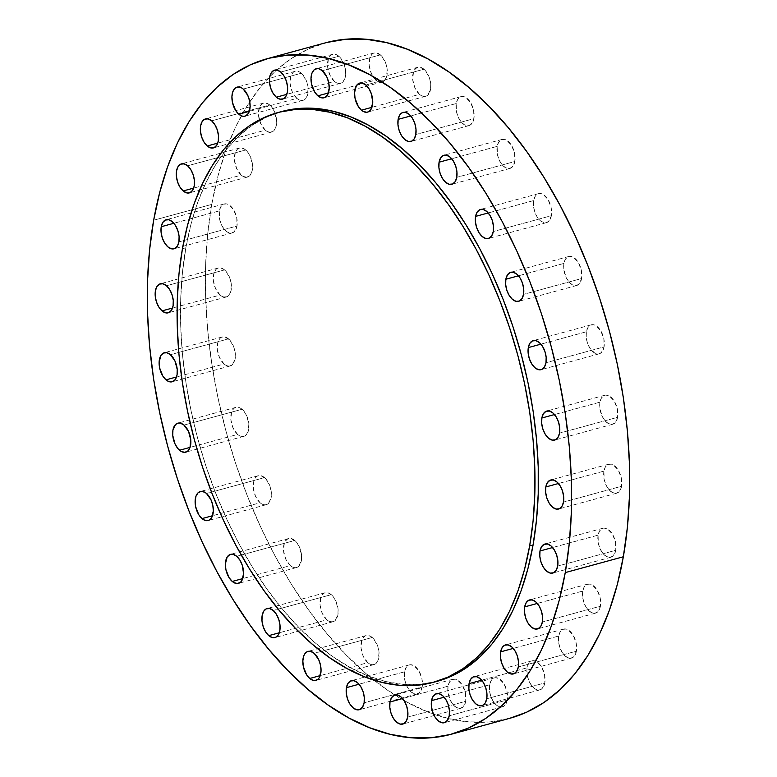 <?xml version="1.0" encoding="UTF-8"?>
<svg xmlns="http://www.w3.org/2000/svg" width="777" height="777" viewBox="0 0 777 777"><rect width="100%" height="100%" fill="white"/><g stroke="black" fill="none" stroke-linecap="round" stroke-linejoin="round"><path stroke-width="0.58" stroke-dasharray="3.88 2.91" d="M269.755 105.002A15.035 8.508 -105.2 0 0 263.578 103.079A15.035 8.508 -105.2 0 0 258.469 114.743A15.035 8.508 -105.2 0 0 265.316 130.157L217.745 143.123L265.316 130.157L260.781 123.834L258.518 115.404L259.295 107.712L260.217 105.779L262.849 103.341L264.471 102.923L267.987 103.768L271.435 106.721L274.291 111.325L276.544 119.755L275.767 127.457L273.65 130.857L270.6 132.245L268.871 132.1L265.316 130.157A15.035 8.508 -105.2 0 0 271.484 132.09A15.035 8.508 -105.2 0 0 276.602 120.416A15.035 8.508 -105.2 0 0 269.755 105.002L238.16 113.617L269.755 105.002M211.665 120.833L238.16 113.617L211.665 120.833M301.321 73.223A15.035 8.508 -105.2 0 0 295.153 71.299A15.035 8.508 -105.2 0 0 290.044 82.964A15.035 8.508 -105.2 0 0 296.892 98.378L249.31 111.344L296.892 98.378L292.356 92.055L290.093 83.625L290.87 75.923L292.987 72.523L294.425 71.562L296.037 71.144L299.553 71.989L303.001 74.942L306.925 82.255L308.119 87.976L307.342 95.678L305.225 99.077L303.788 100.048L300.437 100.311L296.892 98.378A15.035 8.508 -105.2 0 0 303.059 100.311A15.035 8.508 -105.2 0 0 308.168 88.636A15.035 8.508 -105.2 0 0 301.321 73.223L269.473 81.906L301.321 73.223M243.24 89.054L269.473 81.906L243.24 89.054M338.83 56.226A15.035 8.508 -105.2 0 0 332.663 54.293A15.035 8.508 -105.2 0 0 327.554 65.967A15.035 8.508 -105.2 0 0 334.401 81.381L286.83 94.347L334.401 81.381L329.866 75.058L327.603 66.628L328.38 58.926L330.497 55.526L331.934 54.555L335.285 54.293L337.063 54.992L340.52 57.945L344.434 65.258L345.629 70.979L344.852 78.681L342.735 82.08L339.685 83.46L337.946 83.314L334.401 81.381A15.035 8.508 -105.2 0 0 340.569 83.304A15.035 8.508 -105.2 0 0 345.678 71.639A15.035 8.508 -105.2 0 0 338.83 56.226L280.75 72.057L338.83 56.226M380.4 54.866A15.035 8.508 -105.2 0 0 374.232 52.933A15.035 8.508 -105.2 0 0 369.124 64.608A15.035 8.508 -105.2 0 0 375.971 80.012L328.389 92.978L375.971 80.012L371.435 73.689L369.172 65.258L369.949 57.566L372.066 54.157L373.504 53.195L376.855 52.923L382.08 56.575L386.004 63.899L387.199 69.619L386.422 77.311L384.304 80.721L381.254 82.1L379.516 81.954L375.971 80.012A15.035 8.508 -105.2 0 0 382.138 81.944A15.035 8.508 -105.2 0 0 387.247 70.27A15.035 8.508 -105.2 0 0 380.4 54.866L322.319 70.697L380.4 54.866M423.941 69.202A15.035 8.508 -105.2 0 0 417.773 67.269A15.035 8.508 -105.2 0 0 412.665 78.943A15.035 8.508 -105.2 0 0 419.512 94.347L371.94 107.323L419.512 94.347L414.976 88.024L412.713 79.594L413.49 71.902L414.413 69.969L417.045 67.531L420.396 67.259L425.631 70.921L429.545 78.234L430.74 83.955L430.565 89.345L427.845 95.056L424.796 96.435L423.057 96.29L419.512 94.347A15.035 8.508 -105.2 0 0 425.679 96.28A15.035 8.508 -105.2 0 0 430.788 84.606A15.035 8.508 -105.2 0 0 423.941 69.202L365.86 85.033L423.941 69.202M456.225 103.535A15.035 8.508 -105.2 0 0 459.304 119.279A15.035 8.508 -105.2 0 0 469.017 125.602A15.035 8.508 -105.2 0 0 473.902 118.667L415.812 134.499L473.902 118.667L471.173 124.378L468.123 125.757L464.607 124.912L461.159 121.96L458.304 117.346L456.478 111.791L456.225 103.535L457.74 99.291L460.382 96.853L463.723 96.581L465.51 97.29L470.493 102.37L473.64 110.402L473.902 118.667A15.035 8.508 -105.2 0 0 470.813 102.914A15.035 8.508 -105.2 0 0 461.111 96.591A15.035 8.508 -105.2 0 0 456.225 103.535L410.751 115.928L456.225 103.535M497.173 146.367A15.035 8.508 -105.2 0 0 500.252 162.111A15.035 8.508 -105.2 0 0 509.965 168.434A15.035 8.508 -105.2 0 0 514.85 161.499L456.759 177.331L514.85 161.499L512.13 167.21L509.071 168.59L505.555 167.745L502.107 164.792L499.252 160.188L497.426 154.623L497.173 146.367L498.688 142.133L501.33 139.685L504.681 139.413L506.458 140.122L511.441 145.212L514.588 153.234L514.85 161.499A15.035 8.508 -105.2 0 0 511.771 145.755A15.035 8.508 -105.2 0 0 502.059 139.423A15.035 8.508 -105.2 0 0 497.173 146.367L451.699 158.761L497.173 146.367M533.682 200.563A15.035 8.508 -105.2 0 0 536.761 216.307A15.035 8.508 -105.2 0 0 546.474 222.64A15.035 8.508 -105.2 0 0 551.359 215.695L493.278 231.527L551.359 215.695L548.64 221.406L545.59 222.795L543.861 222.649L540.306 220.707L537.092 216.851L534.702 211.674L533.508 205.954L533.682 200.563L535.207 196.328L537.839 193.891L539.461 193.473L542.977 194.318L547.95 199.407L551.107 207.44L551.359 215.695A15.035 8.508 -105.2 0 0 548.28 199.951A15.035 8.508 -105.2 0 0 538.568 193.628A15.035 8.508 -105.2 0 0 533.682 200.563L488.218 212.956L533.682 200.563M563.927 263.413A15.035 8.508 -105.2 0 0 567.016 279.157A15.035 8.508 -105.2 0 0 576.719 285.48A15.035 8.508 -105.2 0 0 581.604 278.545L523.523 294.376L581.604 278.545L578.884 284.256L575.835 285.635L572.319 284.79L568.871 281.837L566.015 277.234L563.752 268.803L563.927 263.413L565.452 259.178L568.084 256.74L569.706 256.323L573.222 257.168L578.205 262.257L581.351 270.279L581.604 278.545A15.035 8.508 -105.2 0 0 578.525 262.801A15.035 8.508 -105.2 0 0 568.813 256.478A15.035 8.508 -105.2 0 0 563.927 263.413L518.463 275.806L563.927 263.413M586.392 331.76A15.035 8.508 -105.2 0 0 589.471 347.504A15.035 8.508 -105.2 0 0 599.184 353.826A15.035 8.508 -105.2 0 0 604.069 346.892L545.988 362.723L604.069 346.892L601.349 352.603L598.3 353.982L594.784 353.137L589.801 348.047L587.412 342.861L586.217 337.14L586.392 331.76L587.917 327.515L590.549 325.077L593.9 324.805L595.687 325.514L600.66 330.604L603.816 338.626L604.069 346.892A15.035 8.508 -105.2 0 0 600.99 331.148A15.035 8.508 -105.2 0 0 591.278 324.815A15.035 8.508 -105.2 0 0 586.392 331.76L540.928 344.153L586.392 331.76M599.951 402.165A15.035 8.508 -105.2 0 0 603.03 417.909A15.035 8.508 -105.2 0 0 612.742 424.242A15.035 8.508 -105.2 0 0 617.618 417.298L559.537 433.129L617.618 417.298L614.898 423.009L611.849 424.397L608.333 423.543L604.885 420.59L602.029 415.986L599.766 407.556L599.951 402.165L601.466 397.931L604.108 395.493L605.72 395.075L609.236 395.92L614.218 401.01L617.365 409.042L617.618 417.298A15.035 8.508 -105.2 0 0 614.539 401.554A15.035 8.508 -105.2 0 0 604.827 395.231A15.035 8.508 -105.2 0 0 599.951 402.165L554.477 414.559L599.951 402.165M603.914 471.115A15.035 8.508 -105.2 0 0 606.992 486.868A15.035 8.508 -105.2 0 0 616.705 493.191A15.035 8.508 -105.2 0 0 621.581 486.247L563.5 502.088L621.581 486.247L618.861 491.967L615.811 493.346L612.295 492.492L608.847 489.539L605.992 484.935L604.166 479.38L603.914 471.115L605.429 466.88L608.07 464.442L611.412 464.17L613.199 464.879L618.181 469.959L621.328 477.991L621.581 486.247A15.035 8.508 -105.2 0 0 618.502 470.503A15.035 8.508 -105.2 0 0 608.789 464.18A15.035 8.508 -105.2 0 0 603.914 471.115L558.44 483.517L603.914 471.115M598.086 535.149A15.035 8.508 -105.2 0 0 601.165 550.893A15.035 8.508 -105.2 0 0 610.877 557.226A15.035 8.508 -105.2 0 0 615.763 550.281L557.672 566.112L615.763 550.281L613.034 555.992L609.984 557.381L606.468 556.526L603.02 553.574L600.165 548.97L598.339 543.414L598.086 535.149L599.601 530.914L602.243 528.477L603.855 528.059L607.371 528.904L612.354 533.993L615.501 542.025L615.763 550.281A15.035 8.508 -105.2 0 0 612.674 534.537A15.035 8.508 -105.2 0 0 602.971 528.214A15.035 8.508 -105.2 0 0 598.086 535.149L552.612 547.542L598.086 535.149M582.76 591.054A15.035 8.508 -105.2 0 0 585.839 606.798A15.035 8.508 -105.2 0 0 595.551 613.121A15.035 8.508 -105.2 0 0 600.436 606.186L542.356 622.018L600.436 606.186L597.717 611.897L594.667 613.276L592.929 613.131L589.384 611.198L586.169 607.342L583.78 602.156L582.585 596.445L582.76 591.054L584.285 586.82L586.917 584.372L590.267 584.1L592.055 584.809L597.027 589.898L600.184 597.921L600.436 606.186A15.035 8.508 -105.2 0 0 597.358 590.442A15.035 8.508 -105.2 0 0 587.645 584.11A15.035 8.508 -105.2 0 0 582.76 591.054L537.296 603.447L582.76 591.054M558.712 636.023A15.035 8.508 -105.2 0 0 561.79 651.767A15.035 8.508 -105.2 0 0 571.503 658.09A15.035 8.508 -105.2 0 0 576.388 651.155L518.308 666.987L576.388 651.155L573.669 656.866L570.619 658.245L568.881 658.1L565.335 656.167L562.121 652.311L559.731 647.124L558.537 641.404L558.712 636.023L560.236 631.779L562.869 629.341L566.219 629.069L567.997 629.778L572.979 634.867L576.126 642.89L576.388 651.155A15.035 8.508 -105.2 0 0 573.309 635.411A15.035 8.508 -105.2 0 0 563.597 629.079A15.035 8.508 -105.2 0 0 558.712 636.023L513.238 648.416L558.712 636.023M527.136 667.802A15.035 8.508 -105.2 0 0 530.225 683.546A15.035 8.508 -105.2 0 0 539.928 689.869A15.035 8.508 -105.2 0 0 544.813 682.934L486.732 698.766L544.813 682.934L542.093 688.645L539.044 690.025L535.528 689.18L532.08 686.227L529.224 681.623L527.398 676.058L526.874 670.396L527.738 665.491L528.661 663.568L531.293 661.12L534.644 660.848L536.431 661.557L541.414 666.647L544.56 674.669L544.813 682.934A15.035 8.508 -105.2 0 0 541.734 667.19A15.035 8.508 -105.2 0 0 532.022 660.858A15.035 8.508 -105.2 0 0 527.136 667.802L481.672 680.196L527.136 667.802M489.627 684.799A15.035 8.508 -105.2 0 0 492.715 700.543A15.035 8.508 -105.2 0 0 502.418 706.866A15.035 8.508 -105.2 0 0 507.303 699.931L449.223 715.763L507.303 699.931L504.584 705.642L501.534 707.021L498.018 706.176L496.25 704.943L493.036 701.087L490.646 695.91L489.452 690.19L489.627 684.799L491.151 680.565L493.783 678.127L495.405 677.709L498.921 678.554L503.894 683.643L507.051 691.666L507.303 699.931A15.035 8.508 -105.2 0 0 504.224 684.187A15.035 8.508 -105.2 0 0 494.512 677.865A15.035 8.508 -105.2 0 0 489.627 684.799L444.162 697.192L489.627 684.799M448.057 686.159A15.035 8.508 -105.2 0 0 451.146 701.913A15.035 8.508 -105.2 0 0 460.848 708.236A15.035 8.508 -105.2 0 0 465.734 701.291L407.653 717.132L465.734 701.291L463.014 707.012L459.965 708.391L456.449 707.536L453.001 704.584L450.145 699.98L447.882 691.549L448.057 686.159L449.582 681.924L452.214 679.486L455.565 679.215L457.352 679.924L462.334 685.003L465.481 693.035L465.734 701.291A15.035 8.508 -105.2 0 0 462.655 685.547A15.035 8.508 -105.2 0 0 452.942 679.224A15.035 8.508 -105.2 0 0 448.057 686.159L402.593 698.562L448.057 686.159M404.516 671.823A15.035 8.508 -105.2 0 0 407.604 687.567A15.035 8.508 -105.2 0 0 417.307 693.9A15.035 8.508 -105.2 0 0 422.193 686.955L364.112 702.787L422.193 686.955L419.473 692.666L416.423 694.055L414.695 693.91L411.14 691.967L407.925 688.111L405.536 682.934L404.341 677.214L404.516 671.823L406.041 667.589L408.673 665.151L410.295 664.733L413.811 665.578L418.784 670.668L421.94 678.7L422.193 686.955A15.035 8.508 -105.2 0 0 419.114 671.211A15.035 8.508 -105.2 0 0 409.401 664.889A15.035 8.508 -105.2 0 0 404.516 671.823L359.052 684.216L404.516 671.823M372.241 637.49A15.035 8.508 -105.2 0 0 366.074 635.567A15.035 8.508 -105.2 0 0 360.955 647.241A15.035 8.508 -105.2 0 0 367.803 662.645L320.231 675.611L367.803 662.645L363.267 656.322L361.014 647.892L361.791 640.199L362.704 638.267L365.345 635.829L366.958 635.411L370.474 636.256L373.922 639.209L377.845 646.532L379.04 652.243L378.263 659.945L376.136 663.344L373.086 664.733L371.357 664.588L367.803 662.645A15.035 8.508 -105.2 0 0 373.98 664.578A15.035 8.508 -105.2 0 0 379.089 652.903A15.035 8.508 -105.2 0 0 372.241 637.49L314.161 653.331L372.241 637.49M331.293 594.658A15.035 8.508 -105.2 0 0 325.116 592.734A15.035 8.508 -105.2 0 0 320.007 604.399A15.035 8.508 -105.2 0 0 326.855 619.813L279.283 632.779L326.855 619.813L322.319 613.49L320.066 605.06L320.843 597.358L321.756 595.435L324.397 592.997L326.01 592.579L329.526 593.424L332.974 596.377L335.829 600.98L338.092 609.411L337.917 614.801L335.188 620.512L332.138 621.891L328.622 621.046L326.855 619.813A15.035 8.508 -105.2 0 0 333.032 621.736A15.035 8.508 -105.2 0 0 338.141 610.071A15.035 8.508 -105.2 0 0 331.293 594.658L273.213 610.489L331.293 594.658M294.774 540.462A15.035 8.508 -105.2 0 0 288.607 538.529A15.035 8.508 -105.2 0 0 283.498 550.203A15.035 8.508 -105.2 0 0 290.345 565.607L242.774 578.583L290.345 565.607L285.81 559.285L283.547 550.854L284.324 543.162L285.246 541.229L287.878 538.791L291.229 538.519L296.464 542.181L299.32 546.785L301.573 555.215L301.398 560.606L298.679 566.316L295.629 567.696L293.891 567.55L290.345 565.607A15.035 8.508 -105.2 0 0 296.513 567.54A15.035 8.508 -105.2 0 0 301.622 555.866A15.035 8.508 -105.2 0 0 294.774 540.462L236.694 556.293L294.774 540.462M264.53 477.612A15.035 8.508 -105.2 0 0 258.362 475.679A15.035 8.508 -105.2 0 0 253.253 487.354A15.035 8.508 -105.2 0 0 260.101 502.768L212.519 515.734L260.101 502.768L255.565 496.445L253.302 488.014L254.079 480.312L256.196 476.913L257.634 475.942L260.985 475.67L266.21 479.331L270.134 486.645L271.328 492.365L271.154 497.756L268.434 503.467L265.384 504.846L263.646 504.7L260.101 502.768A15.035 8.508 -105.2 0 0 266.268 504.691A15.035 8.508 -105.2 0 0 271.377 493.026A15.035 8.508 -105.2 0 0 264.53 477.612L206.449 493.444L264.53 477.612M242.074 409.265A15.035 8.508 -105.2 0 0 235.897 407.342A15.035 8.508 -105.2 0 0 230.788 419.007A15.035 8.508 -105.2 0 0 237.636 434.421L190.064 447.387L237.636 434.421L233.1 428.098L230.837 419.667L231.614 411.975L233.731 408.566L235.169 407.604L236.791 407.187L240.307 408.032L243.755 410.984L246.61 415.588L248.863 424.019L248.086 431.721L245.969 435.12L244.532 436.091L241.181 436.363L237.636 434.421A15.035 8.508 -105.2 0 0 243.803 436.353A15.035 8.508 -105.2 0 0 248.922 424.679A15.035 8.508 -105.2 0 0 242.074 409.265L183.984 425.106L242.074 409.265M228.516 338.859A15.035 8.508 -105.2 0 0 222.348 336.927A15.035 8.508 -105.2 0 0 217.239 348.601A15.035 8.508 -105.2 0 0 224.087 364.005L176.505 376.981L224.087 364.005L219.541 357.682L217.288 349.252L218.065 341.559L220.182 338.15L221.62 337.189L224.971 336.917L230.196 340.579L234.12 347.892L235.314 353.613L235.14 359.003L232.42 364.714L229.37 366.093L227.632 365.948L224.087 364.005A15.035 8.508 -105.2 0 0 230.254 365.938A15.035 8.508 -105.2 0 0 235.363 354.263A15.035 8.508 -105.2 0 0 228.516 338.859L170.435 354.691L228.516 338.859M224.553 269.91A15.035 8.508 -105.2 0 0 218.386 267.978A15.035 8.508 -105.2 0 0 213.277 279.652A15.035 8.508 -105.2 0 0 220.124 295.056L172.543 308.022L220.124 295.056L215.579 288.733L213.325 280.303L214.102 272.61L216.22 269.201L217.657 268.24L219.269 267.822L222.785 268.667L226.233 271.62L230.157 278.943L231.352 284.664L230.575 292.356L228.457 295.755L227.02 296.727L223.669 296.999L220.124 295.056A15.035 8.508 -105.2 0 0 226.292 296.989A15.035 8.508 -105.2 0 0 231.4 285.314A15.035 8.508 -105.2 0 0 224.553 269.91L166.472 285.742L224.553 269.91M245.697 149.971A15.035 8.508 -105.2 0 0 239.53 148.048A15.035 8.508 -105.2 0 0 234.421 159.712A15.035 8.508 -105.2 0 0 241.268 175.126L193.696 188.092L241.268 175.126L236.732 168.803L234.469 160.373L235.246 152.671L237.364 149.271L238.801 148.31L240.414 147.892L243.939 148.737L247.387 151.69L250.243 156.294L252.496 164.724L251.719 172.426L249.602 175.825L246.552 177.214L243.036 176.36L241.268 175.126A15.035 8.508 -105.2 0 0 247.436 177.059A15.035 8.508 -105.2 0 0 252.544 165.384A15.035 8.508 -105.2 0 0 245.697 149.971L187.616 165.802L245.697 149.971M219.328 210.888A15.035 8.508 -105.2 0 0 222.407 226.631A15.035 8.508 -105.2 0 0 232.119 232.954A15.035 8.508 -105.2 0 0 237.004 226.02L178.914 241.851L237.004 226.02L234.275 231.731L231.225 233.11L227.71 232.265L224.262 229.312L221.406 224.708L219.58 219.143L219.328 210.888L220.843 206.643L223.485 204.205L226.826 203.933L228.613 204.642L233.595 209.732L236.742 217.754L237.004 226.02A15.035 8.508 -105.2 0 0 233.916 210.276A15.035 8.508 -105.2 0 0 224.213 203.943A15.035 8.508 -105.2 0 0 219.328 210.888L173.854 223.281L219.328 210.888M280.089 111.975A295.318 167.133 -105.2 0 0 185.858 247.795L182.44 248.727L185.858 247.795L190.967 224.3L197.688 202.457L205.983 182.488L215.744 164.578L226.894 148.893L239.316 135.596L252.894 124.815L267.502 116.647L281.74 111.509M325.476 42.822A350.087 198.135 -105.2 0 0 211.752 204.4L153.661 220.231L211.752 204.4L207.682 233.955L205.633 264.918L205.623 296.989L207.653 329.875L211.703 363.248L217.745 396.785L225.709 430.167L235.509 463.073L247.076 495.182L260.276 526.194L274.99 555.798L291.084 583.712L308.391 609.673L326.748 633.43L345.988 654.749L365.909 673.426L386.324 689.286L407.051 702.175L427.865 711.955L448.591 718.56L469.017 721.901L488.937 721.959L509.547 718.366M326.903 42.444L308.537 48.932L291.22 58.615L275.116 71.397L260.392 87.16L247.173 105.74L235.596 126.981L225.777 150.651L217.803 176.544L211.752 204.4A350.087 198.135 -105.2 0 0 283.488 571.037A350.087 198.135 -105.2 0 0 509.605 718.346M437.072 681.351L419.687 684.382L402.875 684.333L385.645 681.516L368.172 675.951L350.602 667.696L333.129 656.827L315.899 643.443L299.096 627.69L282.867 609.702L267.385 589.665L252.787 567.764L239.209 544.221L226.797 519.24L215.656 493.084L205.905 465.996L197.63 438.247L190.919 410.081L185.829 381.789L182.401 353.642L180.691 325.903L180.701 298.844L182.43 272.727L185.858 247.795A295.318 167.133 -105.2 0 0 246.377 557.08A295.318 167.133 -105.2 0 0 437.121 681.342M263.578 103.079L205.497 118.91M295.153 71.299L237.072 87.131M332.663 54.293L274.582 70.134M374.232 52.933L316.152 68.764M417.773 67.269L359.693 83.1M469.017 125.602L410.926 141.433M509.965 168.434L451.884 184.266M546.474 222.64L488.393 238.471M576.719 285.48L518.638 301.321M599.184 353.826L541.103 369.658M612.742 424.242L554.652 440.073M616.705 493.191L558.614 509.022M610.877 557.226L552.787 573.057M595.551 613.121L537.47 628.952M571.503 658.09L513.422 673.921M539.928 689.869L481.847 705.701M502.418 706.866L444.337 722.707M460.848 708.236L402.807 724.057M417.307 693.9L359.265 709.722M366.074 635.567L307.983 651.398M325.116 592.734L267.035 608.566M288.607 538.529L230.526 554.36M258.362 475.679L200.281 491.52M235.897 407.342L177.816 423.174M222.348 336.927L164.258 352.758M218.386 267.978L160.295 283.809M239.53 148.048L181.449 163.879M232.119 232.954L174.029 248.786M224.213 203.943L166.123 219.774M247.436 177.059L189.355 192.89M226.292 296.989L168.211 312.82M230.254 365.938L172.173 381.769M243.803 436.353L185.722 452.185M266.268 504.691L208.187 520.522M296.513 567.54L238.432 583.372M333.032 621.736L274.941 637.577M373.98 664.578L315.889 680.409M409.401 664.889L351.321 680.72M452.942 679.224L394.862 695.056M494.512 677.865L436.431 693.696M532.022 660.858L473.941 676.689M563.597 629.079L505.516 644.91M587.645 584.11L529.564 599.941M602.971 528.214L544.881 544.046M608.789 464.18L550.708 480.011M604.827 395.231L546.746 411.062M591.278 324.815L533.197 340.647M568.813 256.478L510.732 272.309M538.568 193.628L480.487 209.46M502.059 139.423L443.968 155.264M461.111 96.591L403.02 112.422M425.679 96.28L367.599 112.111M382.138 81.944L324.096 97.766M340.569 83.304L282.527 99.126M303.059 100.311L244.978 116.142M271.484 132.09L213.403 147.921"/><path stroke-width="1.17" d="M211.665 120.833L214.879 124.689L217.269 129.876L218.463 135.596L218.288 140.977L216.764 145.221L214.131 147.659L210.781 147.931L207.236 145.989A15.035 8.508 74.8 0 1 200.388 130.585A15.035 8.508 74.8 0 1 205.497 118.91A15.035 8.508 74.8 0 1 211.665 120.833L211.665 120.833A15.035 8.508 74.8 0 1 218.512 136.247A15.035 8.508 74.8 0 1 213.403 147.921A15.035 8.508 74.8 0 1 207.236 145.989L204.021 142.133L201.631 136.956L200.437 131.235L200.612 125.845L202.137 121.61L204.769 119.172L208.119 118.9L211.665 120.833M217.745 143.123L207.236 145.989L217.745 143.123M238.801 114.209A15.035 8.508 74.8 0 1 231.954 98.796A15.035 8.508 74.8 0 1 237.072 87.131A15.035 8.508 74.8 0 1 243.24 89.054L247.776 95.377L249.602 100.942L250.126 106.604L248.339 113.432L245.707 115.88L244.085 116.297L242.356 116.152L238.801 114.209L235.586 110.353L232.44 102.331L231.925 96.669L232.789 91.764L234.907 88.355L237.956 86.975L241.472 87.82L243.24 89.054A15.035 8.508 74.8 0 1 250.087 104.468A15.035 8.508 74.8 0 1 244.978 116.142A15.035 8.508 74.8 0 1 238.801 114.209L249.31 111.344L238.801 114.209M280.75 72.057L283.964 75.913L286.354 81.09L287.548 86.81L287.373 92.201L285.849 96.435L283.216 98.873L279.866 99.145L276.311 97.212A15.035 8.508 74.8 0 1 269.464 81.799A15.035 8.508 74.8 0 1 274.582 70.134A15.035 8.508 74.8 0 1 280.75 72.057L280.75 72.057A15.035 8.508 74.8 0 1 287.597 87.471A15.035 8.508 74.8 0 1 282.488 99.135A15.035 8.508 74.8 0 1 276.311 97.212L273.106 93.357L270.717 88.18L269.522 82.459L269.697 77.069L271.212 72.834L273.854 70.396L277.195 70.124L280.75 72.057M286.83 94.347L276.311 97.212L286.83 94.347M317.88 95.843A15.035 8.508 74.8 0 1 311.033 80.439A15.035 8.508 74.8 0 1 316.152 68.764A15.035 8.508 74.8 0 1 322.319 70.697L326.855 77.02L328.681 82.576L329.205 88.238L327.418 95.076L324.786 97.513L323.164 97.931L321.435 97.785L317.88 95.843L314.666 91.997L311.519 83.965L311.004 78.302L311.868 73.397L313.986 69.988L317.035 68.609L318.764 68.755L322.319 70.697A15.035 8.508 74.8 0 1 329.166 86.101A15.035 8.508 74.8 0 1 324.058 97.776A15.035 8.508 74.8 0 1 317.88 95.843L328.389 92.978L317.88 95.843M361.422 110.188A15.035 8.508 74.8 0 1 354.574 94.775A15.035 8.508 74.8 0 1 359.693 83.1A15.035 8.508 74.8 0 1 365.86 85.033L369.075 88.889L371.464 94.066L372.746 102.574L370.959 109.411L368.327 111.849L366.705 112.267L363.189 111.422L361.422 110.188L358.216 106.332L355.06 98.3L354.545 92.638L356.322 85.81L358.964 83.362L362.305 83.09L365.86 85.033A15.035 8.508 74.8 0 1 372.707 100.447A15.035 8.508 74.8 0 1 367.599 112.111A15.035 8.508 74.8 0 1 361.422 110.188L371.94 107.323L361.422 110.188M398.135 119.367L410.751 115.928L398.135 119.367L399.66 115.122L402.292 112.684L405.643 112.412L409.197 114.355L412.402 118.211L414.792 123.388L415.986 129.108L415.812 134.499A15.035 8.508 74.8 0 1 410.926 141.433A15.035 8.508 74.8 0 1 401.223 135.111A15.035 8.508 74.8 0 1 398.135 119.367A15.035 8.508 74.8 0 1 403.02 112.422A15.035 8.508 74.8 0 1 412.733 118.755A15.035 8.508 74.8 0 1 415.812 134.499L414.296 138.733L411.655 141.171L408.313 141.443L404.759 139.51L401.544 135.654L399.155 130.468L397.96 124.757L398.135 119.367M439.083 162.199L451.699 158.761L439.083 162.199L440.608 157.964L443.24 155.526L446.59 155.254L450.145 157.187L453.36 161.043L455.74 166.22L456.934 171.94L456.759 177.331A15.035 8.508 74.8 0 1 451.884 184.266A15.035 8.508 74.8 0 1 442.171 177.943A15.035 8.508 74.8 0 1 439.083 162.199A15.035 8.508 74.8 0 1 443.968 155.264A15.035 8.508 74.8 0 1 453.681 161.587A15.035 8.508 74.8 0 1 456.759 177.331L455.244 181.565L452.602 184.003L449.261 184.275L445.707 182.342L442.492 178.487L440.112 173.31L438.908 167.589L439.083 162.199M475.602 216.394L488.218 212.956L475.602 216.394L477.127 212.16L479.759 209.722L483.109 209.45L486.655 211.393L489.869 215.239L492.259 220.425L493.453 226.146L493.278 231.527A15.035 8.508 74.8 0 1 488.393 238.471A15.035 8.508 74.8 0 1 478.681 232.148A15.035 8.508 74.8 0 1 475.602 216.394A15.035 8.508 74.8 0 1 480.487 209.46A15.035 8.508 74.8 0 1 490.2 215.783A15.035 8.508 74.8 0 1 493.278 231.527L491.754 235.771L489.121 238.209L485.771 238.481L482.226 236.538L479.011 232.692L476.622 227.506L475.427 221.785L475.602 216.394M505.846 279.244L518.463 275.806L505.846 279.244L507.371 275.009L510.003 272.572L513.354 272.3L516.899 274.232L520.114 278.088L522.503 283.265L523.698 288.986L523.523 294.376A15.035 8.508 74.8 0 1 518.638 301.321A15.035 8.508 74.8 0 1 508.925 294.988A15.035 8.508 74.8 0 1 505.846 279.244A15.035 8.508 74.8 0 1 510.732 272.309A15.035 8.508 74.8 0 1 520.444 278.632A15.035 8.508 74.8 0 1 523.523 294.376L521.998 298.611L519.366 301.058L516.015 301.33L512.47 299.388L509.256 295.532L506.866 290.355L505.672 284.635L505.846 279.244M528.311 347.591L540.928 344.153L528.311 347.591L529.827 343.356L532.468 340.909L535.819 340.637L539.364 342.579L542.579 346.435L544.968 351.612L546.163 357.333L545.988 362.723A15.035 8.508 74.8 0 1 541.103 369.658A15.035 8.508 74.8 0 1 531.39 363.335A15.035 8.508 74.8 0 1 528.311 347.591A15.035 8.508 74.8 0 1 533.197 340.647A15.035 8.508 74.8 0 1 542.909 346.979A15.035 8.508 74.8 0 1 545.988 362.723L544.463 366.958L541.831 369.396L538.48 369.667L534.926 367.735L531.721 363.879L529.331 358.702L528.137 352.981L528.311 347.591M541.86 417.997L554.477 414.559L541.86 417.997L543.385 413.762L546.017 411.324L549.368 411.052L552.913 412.995L556.128 416.841L558.517 422.028L559.712 427.748L559.537 433.129A15.035 8.508 74.8 0 1 554.652 440.073A15.035 8.508 74.8 0 1 544.939 433.751A15.035 8.508 74.8 0 1 541.86 417.997A15.035 8.508 74.8 0 1 546.746 411.062A15.035 8.508 74.8 0 1 556.458 417.385A15.035 8.508 74.8 0 1 559.537 433.129L558.012 437.373L555.38 439.811L552.029 440.083L548.484 438.141L545.269 434.294L542.88 429.108L541.686 423.387L541.86 417.997M545.823 486.956L558.44 483.517L545.823 486.956L547.348 482.711L549.98 480.273L553.331 480.001L556.876 481.944L560.091 485.79L562.48 490.977L563.675 496.697L563.5 502.088A15.035 8.508 74.8 0 1 558.614 509.022A15.035 8.508 74.8 0 1 548.902 502.7A15.035 8.508 74.8 0 1 545.823 486.956A15.035 8.508 74.8 0 1 550.708 480.011A15.035 8.508 74.8 0 1 560.421 486.334A15.035 8.508 74.8 0 1 563.5 502.088L561.975 506.322L559.343 508.76L555.992 509.032L552.447 507.09L549.232 503.243L546.843 498.057L545.648 492.336L545.823 486.956M539.996 550.98L552.612 547.542L539.996 550.98L541.52 546.746L544.153 544.308L547.503 544.036L551.058 545.969L554.273 549.825L556.653 555.011L557.847 560.722L557.672 566.112A15.035 8.508 74.8 0 1 552.787 573.057A15.035 8.508 74.8 0 1 543.084 566.724A15.035 8.508 74.8 0 1 539.996 550.98A15.035 8.508 74.8 0 1 544.881 544.046A15.035 8.508 74.8 0 1 554.593 550.369A15.035 8.508 74.8 0 1 557.672 566.112L556.157 570.357L553.515 572.795L550.174 573.067L546.619 571.124L543.405 567.268L541.025 562.092L539.821 556.371L539.996 550.98M524.679 606.886L537.296 603.447L524.679 606.886L526.204 602.651L528.836 600.203L532.187 599.941L535.732 601.874L538.947 605.73L541.336 610.907L542.531 616.627L542.356 622.018A15.035 8.508 74.8 0 1 537.47 628.952A15.035 8.508 74.8 0 1 527.758 622.63A15.035 8.508 74.8 0 1 524.679 606.886A15.035 8.508 74.8 0 1 529.564 599.941A15.035 8.508 74.8 0 1 539.277 606.274A15.035 8.508 74.8 0 1 542.356 622.018L540.831 626.252L538.199 628.69L534.848 628.962L531.303 627.029L528.088 623.173L525.699 617.997L524.504 612.276L524.679 606.886M500.631 651.854L513.238 648.416L500.631 651.854L502.146 647.62L504.788 645.172L508.129 644.9L511.684 646.843L514.898 650.699L517.288 655.875L518.482 661.596L518.308 666.987A15.035 8.508 74.8 0 1 513.422 673.921A15.035 8.508 74.8 0 1 503.71 667.598A15.035 8.508 74.8 0 1 500.631 651.854A15.035 8.508 74.8 0 1 505.516 644.91A15.035 8.508 74.8 0 1 515.219 651.243A15.035 8.508 74.8 0 1 518.308 666.987L516.783 671.221L514.151 673.659L510.8 673.931L507.245 671.998L504.04 668.142L501.651 662.966L500.456 657.245L500.631 651.854M469.055 683.634L481.672 680.196L469.055 683.634L470.58 679.399L473.212 676.952L476.563 676.689L480.108 678.622L483.323 682.478L485.712 687.655L486.907 693.375L486.732 698.766A15.035 8.508 74.8 0 1 481.847 705.701A15.035 8.508 74.8 0 1 472.134 699.378A15.035 8.508 74.8 0 1 469.055 683.634A15.035 8.508 74.8 0 1 473.941 676.689A15.035 8.508 74.8 0 1 483.653 683.022A15.035 8.508 74.8 0 1 486.732 698.766L485.207 703L482.575 705.438L479.224 705.71L475.679 703.777L472.465 699.922L470.075 694.745L468.881 689.024L469.055 683.634M431.546 700.631L444.162 697.192L431.546 700.631L433.071 696.396L435.703 693.958L439.054 693.686L442.599 695.619L445.813 699.475L448.203 704.652L449.397 710.372L449.223 715.763A15.035 8.508 74.8 0 1 444.337 722.707A15.035 8.508 74.8 0 1 434.625 716.375A15.035 8.508 74.8 0 1 431.546 700.631A15.035 8.508 74.8 0 1 436.431 693.696A15.035 8.508 74.8 0 1 446.144 700.019A15.035 8.508 74.8 0 1 449.223 715.763L447.698 719.997L445.066 722.445L441.715 722.707L438.17 720.774L434.955 716.918L432.566 711.742L431.371 706.021L431.546 700.631M389.976 702L402.593 698.562L389.976 702L391.501 697.756L394.133 695.318L397.484 695.046L401.029 696.988L404.244 700.835L406.633 706.021L407.828 711.742L407.653 717.132A15.035 8.508 74.8 0 1 402.768 724.067A15.035 8.508 74.8 0 1 393.055 717.744A15.035 8.508 74.8 0 1 389.976 702A15.035 8.508 74.8 0 1 394.862 695.056A15.035 8.508 74.8 0 1 404.574 701.378A15.035 8.508 74.8 0 1 407.653 717.132L406.128 721.367L403.496 723.805L400.145 724.077L396.6 722.134L393.385 718.288L390.996 713.101L389.801 707.381L389.976 702M346.435 687.655L359.052 684.216L346.435 687.655L347.96 683.42L350.592 680.982L353.943 680.71L357.488 682.653L360.703 686.499L363.092 691.685L364.287 697.406L364.112 702.787A15.035 8.508 74.8 0 1 359.227 709.731A15.035 8.508 74.8 0 1 349.514 703.399A15.035 8.508 74.8 0 1 346.435 687.655A15.035 8.508 74.8 0 1 351.321 680.72A15.035 8.508 74.8 0 1 361.033 687.043A15.035 8.508 74.8 0 1 364.112 702.787L362.587 707.031L359.955 709.469L356.604 709.741L353.059 707.798L349.844 703.943L347.455 698.766L346.26 693.045L346.435 687.655M309.722 678.476A15.035 8.508 74.8 0 1 302.875 663.072A15.035 8.508 74.8 0 1 307.983 651.398A15.035 8.508 74.8 0 1 314.161 653.331L318.696 659.654L320.522 665.209L321.037 670.872L319.26 677.709L318.055 679.185L315.006 680.565L313.277 680.419L309.722 678.476L306.507 674.63L303.36 666.598L302.836 660.936L303.7 656.031L304.623 654.098L307.255 651.66L310.606 651.388L314.161 653.331A15.035 8.508 74.8 0 1 321.008 668.735A15.035 8.508 74.8 0 1 315.889 680.409A15.035 8.508 74.8 0 1 309.722 678.476L320.231 675.611L309.722 678.476M273.213 610.489L276.418 614.345L278.807 619.522L280.002 625.242L279.827 630.633L278.312 634.867L275.67 637.315L272.319 637.587L268.774 635.644A15.035 8.508 74.8 0 1 261.927 620.231A15.035 8.508 74.8 0 1 267.035 608.566A15.035 8.508 74.8 0 1 273.213 610.489L273.213 610.489A15.035 8.508 74.8 0 1 280.06 625.903A15.035 8.508 74.8 0 1 274.941 637.577A15.035 8.508 74.8 0 1 268.774 635.644L265.559 631.788L263.17 626.612L261.975 620.891L262.15 615.501L263.675 611.266L266.307 608.828L269.658 608.556L273.213 610.489M279.283 632.779L268.774 635.644L279.283 632.779M232.255 581.449A15.035 8.508 74.8 0 1 225.408 566.035A15.035 8.508 74.8 0 1 230.526 554.36A15.035 8.508 74.8 0 1 236.694 556.293L239.908 560.149L242.298 565.326L243.58 573.834L241.793 580.672L240.598 582.148L237.539 583.527L234.023 582.682L232.255 581.449L229.05 577.593L225.893 569.56L225.379 563.898L227.156 557.07L229.798 554.623L233.139 554.351L236.694 556.293A15.035 8.508 74.8 0 1 243.541 571.697A15.035 8.508 74.8 0 1 238.432 583.372A15.035 8.508 74.8 0 1 232.255 581.449L242.774 578.583L232.255 581.449M202.01 518.599A15.035 8.508 74.8 0 1 195.163 503.185A15.035 8.508 74.8 0 1 200.281 491.52A15.035 8.508 74.8 0 1 206.449 493.444L210.985 499.766L212.811 505.322L213.335 510.984L211.548 517.822L208.916 520.26L207.294 520.677L203.778 519.832L202.01 518.599L198.795 514.743L195.649 506.721L195.134 501.058L195.998 496.144L198.116 492.744L201.165 491.365L204.681 492.21L206.449 493.444A15.035 8.508 74.8 0 1 213.296 508.857A15.035 8.508 74.8 0 1 208.187 520.522A15.035 8.508 74.8 0 1 202.01 518.599L212.519 515.734L202.01 518.599M179.555 450.252A15.035 8.508 74.8 0 1 172.708 434.848A15.035 8.508 74.8 0 1 177.816 423.174A15.035 8.508 74.8 0 1 183.984 425.106L188.52 431.429L190.783 439.86L190.006 447.552L187.888 450.951L184.839 452.34L181.313 451.486L177.865 448.533L175.01 443.929L172.756 435.499L172.931 430.108L175.651 424.397L178.7 423.018L180.439 423.164L183.984 425.106A15.035 8.508 74.8 0 1 190.831 440.51A15.035 8.508 74.8 0 1 185.722 452.185A15.035 8.508 74.8 0 1 179.555 450.252L190.064 447.387L179.555 450.252M165.996 379.846A15.035 8.508 74.8 0 1 159.149 364.432A15.035 8.508 74.8 0 1 164.258 352.758A15.035 8.508 74.8 0 1 170.435 354.691L174.971 361.014L177.234 369.444L177.049 374.835L175.534 379.069L174.33 380.545L171.28 381.925L167.764 381.08L165.996 379.846L162.781 375.99L159.635 367.958L159.11 362.296L160.897 355.458L163.529 353.02L166.88 352.748L170.435 354.691A15.035 8.508 74.8 0 1 177.282 370.095A15.035 8.508 74.8 0 1 172.173 381.769A15.035 8.508 74.8 0 1 165.996 379.846L176.505 376.981L165.996 379.846M166.472 285.742L169.687 289.588L172.067 294.774L173.261 300.495L173.086 305.885L171.571 310.12L168.93 312.558L165.588 312.83L162.034 310.887A15.035 8.508 74.8 0 1 155.186 295.483A15.035 8.508 74.8 0 1 160.295 283.809A15.035 8.508 74.8 0 1 166.472 285.742L166.472 285.742A15.035 8.508 74.8 0 1 173.32 301.146A15.035 8.508 74.8 0 1 168.211 312.82A15.035 8.508 74.8 0 1 162.034 310.887L158.819 307.041L156.439 301.855L155.235 296.134L155.419 290.753L156.935 286.509L159.567 284.071L162.917 283.799L166.472 285.742M172.543 308.022L162.034 310.887L172.543 308.022M187.616 165.802L190.831 169.658L193.22 174.844L194.415 180.555L194.24 185.946L192.715 190.18L190.083 192.628L186.733 192.9L183.178 190.957A15.035 8.508 74.8 0 1 176.33 175.544A15.035 8.508 74.8 0 1 181.449 163.879A15.035 8.508 74.8 0 1 187.616 165.802L187.616 165.802A15.035 8.508 74.8 0 1 194.464 181.216A15.035 8.508 74.8 0 1 189.355 192.89A15.035 8.508 74.8 0 1 183.178 190.957L179.973 187.102L177.583 181.925L176.389 176.204L176.564 170.814L178.079 166.579L180.72 164.141L184.071 163.869L187.616 165.802M193.696 188.092L183.178 190.957L193.696 188.092M161.237 226.719L173.854 223.281L161.237 226.719L162.762 222.484L165.394 220.037L168.745 219.765L172.3 221.707L175.505 225.563L177.894 230.74L179.089 236.461L178.914 241.851A15.035 8.508 74.8 0 1 174.029 248.786A15.035 8.508 74.8 0 1 164.326 242.463A15.035 8.508 74.8 0 1 161.237 226.719A15.035 8.508 74.8 0 1 166.123 219.774A15.035 8.508 74.8 0 1 175.835 226.107A15.035 8.508 74.8 0 1 178.914 241.851L177.399 246.086L174.757 248.523L171.416 248.795L167.861 246.863L164.646 243.007L162.257 237.83L161.062 232.109L161.237 226.719M281.74 111.509L299.232 108.45L316.035 108.498L333.265 111.315L350.748 116.88L368.308 125.136L385.79 136.014L403.02 149.388L419.823 165.142L436.043 183.129L451.534 203.166L466.132 225.068L479.71 248.621L492.123 273.591L503.263 299.747L513.014 326.835L521.28 354.594L528.001 382.75L533.09 411.043L536.509 439.19L538.228 466.928L538.218 493.987L536.489 520.114L533.061 545.036L529.642 545.969A295.318 167.133 74.8 0 1 433.702 682.264A295.318 167.133 74.8 0 1 242.958 558.012A295.318 167.133 74.8 0 1 182.44 248.727A295.318 167.133 74.8 0 1 278.38 112.422A295.318 167.133 74.8 0 1 469.123 236.684A295.318 167.133 74.8 0 1 529.642 545.969L533.061 545.036A295.318 167.133 -105.2 0 0 472.542 235.752A295.318 167.133 -105.2 0 0 281.798 111.499A295.318 167.133 -105.2 0 0 280.089 111.975M509.547 718.366L526.544 712.237L543.861 702.554L559.964 689.772L574.698 674.009L587.907 655.419L599.485 634.187L609.304 610.518L617.278 584.625L623.339 556.769L565.248 572.6L623.339 556.769A350.087 198.135 -105.2 0 0 551.592 190.122A350.087 198.135 -105.2 0 0 325.476 42.822L267.395 58.654A350.087 198.135 74.8 0 1 493.512 205.963A350.087 198.135 74.8 0 1 565.248 572.6A350.087 198.135 74.8 0 1 451.524 734.178A350.087 198.135 74.8 0 1 225.408 586.878A350.087 198.135 74.8 0 1 153.661 220.231A350.087 198.135 74.8 0 1 267.395 58.654M451.524 734.178L509.605 718.346A350.087 198.135 -105.2 0 0 623.339 556.769L627.408 527.214L629.457 496.25L629.467 464.17L627.428 431.293L623.377 397.921L617.336 364.384L609.382 331.002L599.572 298.096L588.014 265.987L574.805 234.975L560.091 205.371L543.997 177.457L526.689 151.496L508.333 127.739L489.102 106.42L469.182 87.743L448.756 71.882L428.04 58.994L407.216 49.204L386.49 42.609L366.074 39.268L346.144 39.209L326.903 42.444M565.248 572.6L569.318 543.045L571.367 512.082L571.377 480.011L569.347 447.125L565.297 413.752L559.255 380.215L551.291 346.833L541.491 313.927L529.924 281.818L516.724 250.806L502.01 221.202L485.916 193.288L468.609 167.327L450.252 143.57L431.012 122.251L411.091 103.574L390.676 87.714L369.949 74.825L349.135 65.045L328.409 58.44L307.983 55.099L288.063 55.041L268.823 58.275L250.456 64.763L233.139 74.446L217.036 87.228L202.302 102.991L189.093 121.581L177.515 142.813L167.696 166.482L159.722 192.375L153.661 220.231L149.592 249.786L147.543 280.75L147.533 312.83L149.572 345.707L153.623 379.079L159.664 412.616L167.618 445.998L177.428 478.904L188.986 511.013L202.195 542.025L216.909 571.629L233.003 599.543L250.311 625.504L268.667 649.261L287.898 670.58L307.818 689.257L328.244 705.118L348.96 718.006L369.784 727.796L390.51 734.391L410.926 737.732L430.856 737.791L450.097 734.556L468.463 728.068L485.78 718.385L501.884 705.603L516.608 689.84L529.827 671.26L541.404 650.019L551.223 626.349L559.197 600.456L565.248 572.6M433.702 682.264L437.121 681.342A295.318 167.133 -105.2 0 0 533.061 545.036L527.952 568.531L521.221 590.374L512.937 610.343L503.175 628.263L492.026 643.939L479.603 657.235L466.015 668.016L451.408 676.184L437.072 681.351M529.642 545.969L533.071 521.037L534.799 494.92L534.809 467.861L533.09 440.122L529.671 411.975L524.582 383.683L517.87 355.516L509.595 327.768L499.844 300.68L488.704 274.524L476.291 249.543L462.713 226L448.115 204.098L432.634 184.062L416.404 166.074L399.601 150.32L382.371 136.937L364.899 126.068L347.329 117.813L329.846 112.247L312.626 109.431L295.814 109.382L279.584 112.111L264.093 117.58L249.485 125.748L235.897 136.529L223.475 149.825L212.325 165.501L202.564 183.421L194.279 203.389L187.548 225.233L182.44 248.727L179.011 273.659L177.282 299.776L177.273 326.835L178.992 354.574L182.41 382.721L187.5 411.014L194.211 439.18L202.486 466.928L212.238 494.017L223.378 520.172L235.79 545.143L249.368 568.696L263.966 590.598L279.448 610.635L295.678 628.622L312.48 644.376L329.71 657.75L347.183 668.628L364.753 676.884L382.235 682.449L399.456 685.265L416.268 685.314L432.498 682.585L447.989 677.117L462.597 668.948L476.184 658.168L488.607 644.871L499.757 629.185L509.518 611.276L517.803 591.307L524.533 569.463L529.642 545.969M278.38 112.422L281.798 111.499"/></g></svg>
